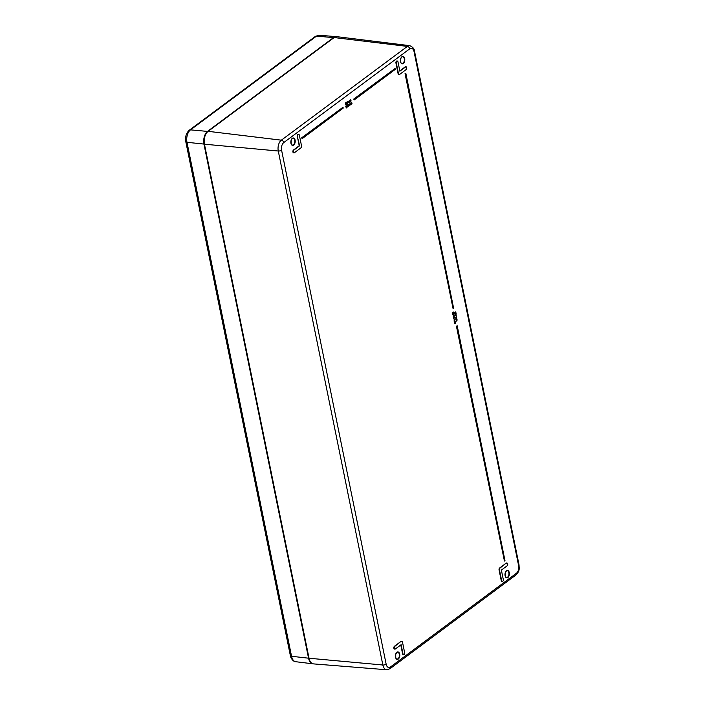 <?xml version="1.0" encoding="UTF-8"?>
<svg xmlns="http://www.w3.org/2000/svg" width="705" height="705" viewBox="0 0 705 705"><rect width="100%" height="100%" fill="white"/><g stroke="black" fill="none" stroke-linecap="round" stroke-linejoin="round"><path stroke-width="1.06" d="M351.883 103.785L351.495 102.745L351.381 104.164L351.002 102.313L352.024 103.679L351.407 102.727M351.099 103.917L350.958 103.247M350.905 102.992L351.143 102.207M351.037 102.851L351.848 102.815M351.24 104.181L350.253 104.032L350.764 102.974L350.632 103.952L351.381 104.164M350.35 104.93L349.962 103.891L349.847 105.301L349.953 103.653L350.491 104.825L349.874 103.864M349.847 105.301L349.715 103.873M349.504 103.996L350.314 103.961M349.504 105.556L349.372 104.128M348.526 106.332L347.68 105.168L347.909 104.455L348.57 104.684L348.526 106.332L347.909 105.195L348.57 104.684M347.706 106.948L347.168 106.966L346.851 105.776L347.089 105.071L347.75 105.301L347.706 106.948L347.089 105.803L347.75 105.301M346.966 107.442L347.071 106.975M346.146 108.059L346.067 106.314M345.758 106.543L346.411 105.82M350.967 101.106L350.729 100.066L350.5 101.458L350.129 100.401L350.041 101.802L350.121 100.163L350.782 99.802L351.108 101L350.491 100.039M350.5 101.458L350.024 100.383M349.627 100.921L349.909 100.366M349.698 100.489L350.641 99.784M349.706 102.049L349.469 101.009L349.239 102.392L348.86 101.344L348.772 102.745L348.86 101.106L349.521 100.744L349.839 101.943L349.231 100.982M349.239 102.392L348.763 101.326M348.772 102.745L348.64 101.308M348.429 101.432L349.372 100.727M346.975 104.12L346.199 103.432L346.737 104.102L346.367 102.251L347.142 102.939L346.975 104.12L346.437 103.459L346.604 102.278L347.142 102.939M345.547 103.468L345.512 102.886L345.547 103.468L346.173 103.15L345.908 104.64L346.49 104.437L345.573 104.922L345.688 103.071M345.988 104.375L346.446 104.234M454.54 323.428L455.756 321.78L455.351 323.278L454.584 323.648L455.033 322.37M454.654 322.855L455.756 321.78M454.61 322.388L454.769 321.11L455.342 321.85L454.813 321.339L454.293 322.229L454.928 321.022M455.192 321.965L454.575 321.313M454.029 320.942L454.91 320.44L454.76 319.911L454.099 320.149L454.928 319.532L454.848 320.793L454.082 321.163L454.522 319.885M454.152 320.37L454.928 319.532M454.038 319.814L454.813 318.977M455.95 315.937L455.033 315.769L455.721 315.911L455.033 315.769L455.483 314.782L456.408 314.95L455.95 315.937L455.271 315.796L455.721 314.8L456.408 314.95M455.439 314.8L454.769 313.945L455.509 313.267L456.144 313.61L455.439 314.8L455.007 313.972L456.144 313.61M455.21 313.399L454.443 312.544L455.157 313.152L455.756 311.857L455.95 312.826L455.377 312.394L455.21 313.399L454.84 312.456M454.725 313.17L455.756 311.857M455.827 312.923L455.474 312.333M504.436 561.065L456.417 326.204L457.201 325.816L504.983 560.651L504.436 561.065L456.655 326.23L457.201 325.816M453.051 308.499L405.04 73.646L405.824 73.258L453.597 308.094L453.051 308.499L405.269 73.664L405.824 73.258M302.119 138.691L301.696 137.783L343.027 107.231L343.212 108.112L302.119 138.691L301.934 137.801L343.027 107.231M354.166 99.96L353.751 99.053L395.073 68.5L395.258 69.39L354.166 99.96L353.981 99.079L395.073 68.5M455.968 319.101L456.593 318.114L455.809 318.343L456.435 317.365L455.615 317.365L456.435 316.757L456.734 318.078L455.73 319.074L456.188 317.858M455.809 318.343L456.038 317.109M455.659 317.585L456.435 316.757M456.382 321.145L457.007 320.167L456.232 320.387L456.849 319.409L456.029 319.409L456.849 318.801L457.148 320.123L456.144 321.119L456.602 319.903M456.232 320.387L456.452 319.154M456.073 319.638L456.849 318.801M452.822 313.831L452.354 312.712L453.562 312.914L453.817 312.394L453.623 313.143L452.769 312.861L452.822 313.831L452.751 312.623M452.866 312.826L453.659 311.989M453.623 313.143L452.531 312.844M453.086 315.161L452.628 314.042L453.835 314.245L454.082 313.725L453.888 314.474L453.042 314.192L453.086 315.161L453.024 313.954M453.139 314.157L453.923 313.32M453.888 314.474L452.804 314.166M453.209 315.778L453.368 315.338M453.817 317.021L453.139 316.166L454.513 315.84L453.817 317.021L453.377 316.192L453.923 315.955M453.694 315.928L454.513 315.84M453.747 318.396L453.676 317.074L454.84 317.576L453.747 318.396L453.914 317.1M347.019 102.824L347.565 103.485L347.019 102.824L347.186 101.643L347.724 102.304L347.424 101.661L347.794 103.512L347.257 102.851L347.424 101.661L347.962 102.322M399.814 70.897L405.234 66.86A1.472 0.855 -84.2 0 1 405.648 66.728A1.472 0.855 -84.2 0 1 405.842 66.79M398.986 74.527A1.472 0.855 -84.2 0 1 398.783 74.545A1.472 0.855 -84.2 0 1 398.105 73.699L395.946 63.062A1.472 0.855 -84.2 0 1 396.915 60.991A1.472 0.855 -84.2 0 1 397.109 61.053M394.756 649.058A1.472 0.855 -84.2 0 1 394.553 649.076A1.472 0.855 -84.2 0 1 393.839 647.886A1.472 0.855 -84.2 0 1 394.43 646.291L401.004 641.391A1.472 0.855 -84.2 0 1 401.427 641.259A1.472 0.855 -84.2 0 1 401.621 641.321M403.489 654.795A1.472 0.855 -84.2 0 1 403.295 654.822A1.472 0.855 -84.2 0 1 402.617 653.967L400.784 644.952M293.791 152.8A1.472 0.855 -84.2 0 1 293.588 152.818A1.472 0.855 -84.2 0 1 292.875 151.628A1.472 0.855 -84.2 0 1 293.465 150.033L299.22 145.75L297.325 136.444A1.472 0.855 -84.2 0 1 298.294 134.373A1.472 0.855 -84.2 0 1 298.488 134.435M502.11 581.413A1.472 0.855 -84.2 0 1 501.907 581.44A1.472 0.855 -84.2 0 1 501.237 580.585L499.07 569.957A1.472 0.855 -84.2 0 1 499.625 568.01L506.199 563.119A1.472 0.855 -84.2 0 1 506.622 562.987A1.472 0.855 -84.2 0 1 506.807 563.048M351.019 104.463L350.491 104.058L350.993 103M347.979 105.212L348.182 104.657L348.208 105.239M348.155 105.204L347.944 104.631M348.42 105.459L348.288 106.138L348.2 105.433M348.208 105.944L348.252 105.468M347.151 105.82L347.362 105.265L347.389 105.847M347.327 105.82L347.124 105.239M347.433 106.746L347.38 106.05M347.803 106.279L347.671 106.763L347.565 106.252M346.701 103.899L346.402 102.445M347.063 103.617L346.64 102.472L346.825 103.591M345.811 104.939L345.855 103.089M455.5 315.875L456.285 315.038L455.386 315.708M455.324 315.858L455.879 314.835M455.43 314.086L455.571 313.496M455.686 314.095L455.809 313.522L455.668 314.104M455.166 314.545L455.545 313.901L455.104 314.386M455.139 314.536L455.263 313.875M453.8 316.307L453.95 315.717M454.055 316.325L454.187 315.743L454.038 316.333M454.196 317.796L454.073 317.197L454.619 317.479L454.196 317.796M347.521 103.291L347.221 101.837M347.882 103.009L347.459 101.864L347.644 102.983M347.794 103.512L347.116 102.833M506.595 563.163A1.472 0.855 -84.2 0 1 507.01 563.031A1.472 0.855 -84.2 0 1 507.723 564.22A1.472 0.855 -84.2 0 1 507.133 565.824L501.378 570.098L503.273 579.404A1.472 0.855 -84.2 0 1 502.304 581.475A1.472 0.855 -84.2 0 1 501.634 580.629L499.466 569.992A1.472 0.855 -84.2 0 1 500.021 568.054L506.199 563.119M297.721 136.479A1.472 0.855 -84.2 0 1 298.691 134.408A1.472 0.855 -84.2 0 1 299.369 135.263L301.529 145.891A1.472 0.855 -84.2 0 1 300.973 147.838L294.399 152.729A1.472 0.855 -84.2 0 1 293.985 152.862A1.472 0.855 -84.2 0 1 293.271 151.672A1.472 0.855 -84.2 0 1 293.862 150.068L299.616 145.785L297.325 136.444M401.401 641.435A1.472 0.855 -84.2 0 1 401.824 641.303A1.472 0.855 -84.2 0 1 402.493 642.149L404.661 652.786A1.472 0.855 -84.2 0 1 403.683 654.857A1.472 0.855 -84.2 0 1 403.013 654.011L401.119 644.705L395.364 648.988A1.472 0.855 -84.2 0 1 394.95 649.12A1.472 0.855 -84.2 0 1 394.236 647.93A1.472 0.855 -84.2 0 1 394.826 646.326L401.004 641.391M399.876 71.187L405.631 66.904A1.472 0.855 -84.2 0 1 406.045 66.772A1.472 0.855 -84.2 0 1 406.759 67.962A1.472 0.855 -84.2 0 1 406.168 69.566L399.594 74.457A1.472 0.855 -84.2 0 1 399.18 74.589A1.472 0.855 -84.2 0 1 398.501 73.734L396.342 63.097A1.472 0.855 -84.2 0 1 397.312 61.027A1.472 0.855 -84.2 0 1 397.981 61.881L399.876 71.187M291.676 139.052A3.428 2 -84.2 0 1 293.139 138.25A3.428 2 -84.2 0 1 294.805 141.026A3.428 2 -84.2 0 1 293.421 144.754A3.428 2 -84.2 0 1 292.443 145.063A3.428 2 -84.2 0 1 291.174 143.987M401.251 57.51A3.428 2 -84.2 0 1 402.714 56.717A3.428 2 -84.2 0 1 404.379 59.493A3.428 2 -84.2 0 1 402.996 63.221A3.428 2 -84.2 0 1 402.017 63.529A3.428 2 -84.2 0 1 400.748 62.454M396.245 653.033A3.428 2 -84.2 0 1 397.708 652.231A3.428 2 -84.2 0 1 399.374 655.007A3.428 2 -84.2 0 1 397.999 658.743A3.428 2 -84.2 0 1 397.021 659.043A3.428 2 -84.2 0 1 395.743 657.968M505.82 571.499A3.428 2 -84.2 0 1 507.283 570.697A3.428 2 -84.2 0 1 508.948 573.473A3.428 2 -84.2 0 1 507.574 577.201A3.428 2 -84.2 0 1 506.595 577.51A3.428 2 -84.2 0 1 505.318 576.434M308.975 658.232A9.491 5.534 95.8 0 0 309.742 660.532M204.406 144.252L308.896 658.17C309.68 661.642 311.24 663.546 313.584 663.899A9.782 5.711 -84.2 0 1 309.028 658.241L204.379 144.111A9.491 5.534 95.8 0 1 206.547 132.981M293.712 145.045A3.719 2.168 95.8 0 0 294.487 138.656A3.719 2.168 95.8 0 0 290.883 141.335A3.719 2.168 95.8 0 0 293.712 145.045M386.155 664.18L281.586 150.191A5.763 3.358 -84.2 0 1 283.754 142.577L409.764 48.812A5.763 3.358 -84.2 0 1 414.046 51.632L518.616 565.613A5.763 3.358 -84.2 0 1 516.457 573.227L390.447 666.992A5.763 3.358 -84.2 0 1 386.155 664.18A2.45 0.934 -11.5 0 1 382.85 665A8.204 4.785 95.8 0 0 386.666 669.75L313.584 663.899M403.286 63.512A3.719 2.168 95.8 0 0 404.062 57.123A3.719 2.168 95.8 0 0 400.458 59.802A3.719 2.168 95.8 0 0 403.286 63.512M398.29 659.034A3.719 2.168 95.8 0 0 399.065 652.636A3.719 2.168 95.8 0 0 395.452 655.324A3.719 2.168 95.8 0 0 398.29 659.034M507.864 577.492A3.719 2.168 95.8 0 0 508.64 571.103A3.719 2.168 95.8 0 0 505.027 573.782A3.719 2.168 95.8 0 0 507.864 577.492M333.95 37.7L334.144 37.559A9.782 5.711 -84.2 0 1 337.008 36.695L334.011 37.585L207.94 131.474M281.586 150.191A2.45 0.934 168.5 0 1 278.272 151.02L204.327 144.19C203.551 138.629 204.785 134.355 208.001 131.35L334.144 37.559L407.367 46.407L281.357 140.172A8.204 4.785 95.8 0 0 278.272 151.02L382.85 665L309.028 658.241L204.459 144.261A9.782 5.711 -84.2 0 1 208.134 131.324L281.357 140.172A2.45 1.754 -126.7 0 1 283.754 142.577M414.046 51.632A2.45 0.934 -11.5 0 0 414.469 50.945C414.408 48.839 412.848 47.085 409.772 45.675A8.204 4.785 95.8 0 0 407.367 46.407A2.45 1.754 -126.7 0 1 409.764 48.812M414.469 50.945L519.039 564.925C519.056 568.556 520.22 570.512 515.937 574.989L389.927 668.754A2.45 1.754 -126.7 0 0 390.447 666.992M515.937 574.989A2.45 1.754 -126.7 0 0 516.457 573.227M519.039 564.925A2.45 0.934 168.5 0 1 518.616 565.613M319.145 35.25L315.355 36.404A2.935 2.106 53.3 0 1 316.527 36.096A9.412 5.49 -84.2 0 1 319.145 35.25L336.69 36.669A9.782 5.711 95.8 0 0 336.382 36.625A9.782 5.711 95.8 0 0 333.659 37.506L207.649 131.28A9.782 5.711 95.8 0 0 203.974 144.208L308.543 658.188L291.553 656.284A2.935 1.119 168.5 0 1 290.363 655.65C290.046 656.205 292.557 661.854 295.8 661.722A9.412 5.49 -84.2 0 1 291.553 656.284L186.984 142.304A2.935 1.119 168.5 0 1 185.794 141.67L290.363 655.65M204.379 144.111L186.984 142.304A9.412 5.49 -84.2 0 1 190.517 129.861A2.935 2.106 -126.7 0 0 189.345 130.169C186.208 133.051 185.027 136.885 185.794 141.67M207.887 131.438L190.517 129.861L316.527 36.096L333.906 37.673M308.887 658.126L308.543 658.188A9.782 5.711 95.8 0 0 312.958 663.837A9.782 5.711 95.8 0 0 313.267 663.863L295.8 661.722M292.443 145.063C291.376 145.477 290.971 143.82 291.236 140.092C292.126 138.471 292.76 137.863 293.139 138.25M402.017 63.529C400.951 63.944 400.546 62.287 400.81 58.55C401.709 56.938 402.344 56.33 402.714 56.717M506.595 577.51C505.52 577.924 505.115 576.267 505.379 572.539C506.278 570.918 506.913 570.31 507.283 570.697M397.021 659.043C395.946 659.457 395.54 657.8 395.805 654.073C396.704 652.46 397.338 651.843 397.708 652.231M409.772 45.675L337.008 36.695M389.927 668.754L386.666 669.75M315.355 36.404L189.345 130.169"/></g></svg>
